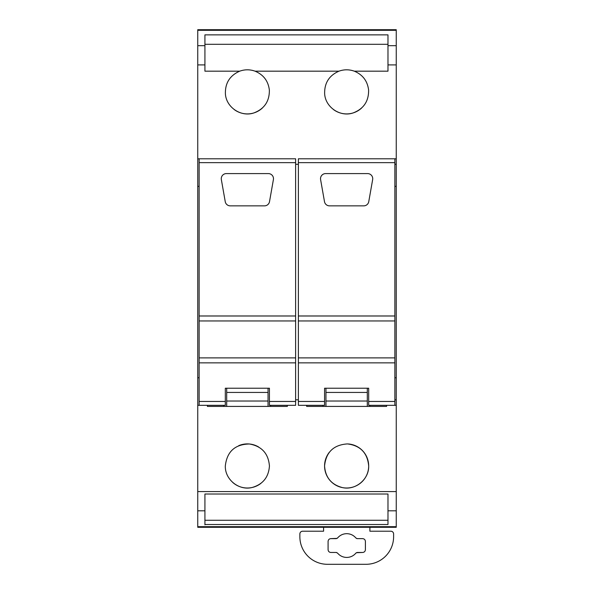 <?xml version="1.0" encoding="UTF-8"?>
<svg xmlns="http://www.w3.org/2000/svg" width="594" height="594" viewBox="0 0 594 594"><rect width="100%" height="100%" fill="white"/><g stroke="black" fill="none" stroke-linecap="round" stroke-linejoin="round"><path stroke-width="0.89" d="M387.979 64.917L387.979 34.86L204.923 34.86L204.923 71.176L239.709 71.176C229.923 75.483 225.148 82.974 225.393 93.659C226.032 107.217 241.008 117.374 253.861 112.934C264.367 108.925 269.535 101.292 269.357 90.05C268.243 80.992 263.469 74.703 255.041 71.176L338.959 71.176C329.173 75.483 324.398 82.974 324.643 93.659C325.282 107.217 340.258 117.374 353.103 112.934C363.617 108.925 368.785 101.292 368.607 90.05C367.486 80.992 362.719 74.703 354.291 71.176L387.979 71.176L387.979 64.917L396.25 64.917L396.25 45.679L387.979 45.679M199.131 158.791L295.619 158.791L295.619 162.645L199.131 162.645L199.131 158.791L197.75 158.791L197.75 30.316L396.25 30.316L396.25 45.679M396.25 491.58L396.25 527.294L197.75 527.294L197.75 491.58L396.25 491.58L396.25 64.917M396.25 30.316L396.25 29.7L197.75 29.7L197.75 30.316M396.25 158.791L298.381 158.791L298.381 315.986L394.869 315.986L394.869 158.791M321.161 29.856L372.089 29.997L321.161 29.997M221.911 29.856L272.846 29.997L221.911 29.997M204.923 44.305L387.979 44.305M199.131 377.747L197.75 377.747L197.75 491.58M197.75 377.747L197.75 158.791M387.979 510.803L387.979 524.509L204.923 524.509L204.923 494.015L387.979 494.015L387.979 510.803L396.25 510.803M197.75 526.678L396.25 526.678M396.25 405.316L394.869 405.316L394.869 315.986M197.75 405.316L225.319 405.316L225.319 388.224L226.7 388.224L226.7 406.415L287.348 406.415L287.348 405.316M329.143 452.509A22.052 22.052 0 0 0 324.569 465.956C325.386 477.509 331.4 484.741 342.627 487.644C355.628 490.481 369.119 479.232 368.681 465.956C367.486 452.925 360.395 445.574 347.401 443.911C333.598 444.854 325.987 452.197 324.569 465.956A22.052 22.052 0 0 0 341.788 487.474M269.431 465.956C268.399 453.497 261.724 446.183 249.406 443.993C234.964 444.29 226.938 451.611 225.319 465.956C224.851 479.521 238.944 490.867 252.108 487.496C262.919 484.355 268.688 477.175 269.431 465.956M298.381 405.316L298.381 401.455L324.569 401.455L324.569 405.316L298.381 405.316M298.381 315.986L298.381 401.455M295.619 164.3L298.381 164.3M295.619 162.645L295.619 405.316L269.431 405.316L269.431 401.455L295.619 401.455M239.709 71.176C244.825 69.357 249.933 69.357 255.041 71.176A22.052 22.052 0 0 0 251.878 70.263M338.959 71.176C344.067 69.357 349.175 69.357 354.291 71.176A22.052 22.052 0 0 0 351.121 70.263M234.133 109.489A22.052 22.052 0 0 0 262.325 108.071M333.383 109.489A22.052 22.052 0 0 0 361.575 108.071M387.979 524.509L387.979 520.262L204.923 520.262L204.923 524.844M323.582 527.22L323.582 531.214L302.628 531.214A2.755 2.755 0 0 0 299.866 533.976L299.866 536.731A27.569 27.569 0 0 0 327.435 564.3L366.038 564.3A27.569 27.569 0 0 0 393.607 536.731L393.607 533.976A2.755 2.755 0 0 0 390.845 531.214L369.891 531.214L369.891 527.22M337.541 553.081L336.263 552.472L330.873 552.472C329.18 552.309 328.252 551.381 328.081 549.688L328.081 541.416C328.252 539.723 329.18 538.795 330.873 538.632L336.263 538.632L337.541 538.023C339.946 535.201 343.013 533.746 346.74 533.672C350.445 533.746 353.512 535.194 355.932 538.023L357.209 538.632L362.615 538.632C364.308 538.803 365.236 539.731 365.399 541.416L365.399 549.688C365.228 551.381 364.3 552.309 362.615 552.472L357.209 552.472L355.932 553.081C353.527 555.902 350.46 557.358 346.74 557.439C343.028 557.365 339.961 555.91 337.541 553.081L336.263 552.472L330.873 552.472M221.911 526.997L272.839 527.138L221.911 527.138M321.154 526.997L372.089 527.138L321.154 527.138M295.619 399.799L298.381 399.799M394.869 401.455L368.681 401.455L368.681 405.316L394.869 405.316M343.154 487.733A22.052 22.052 0 0 0 368.681 465.956A22.052 22.052 0 0 0 348.307 443.963M232.737 482.447A22.052 22.052 0 0 0 260.952 483.338M258.65 447A22.052 22.052 0 0 0 238.706 445.678M298.381 162.645L394.869 162.645M298.381 362.867L394.869 362.867M324.569 401.455L324.569 388.224L325.95 388.224L325.95 406.415L386.597 406.415L386.597 405.316M368.681 401.455L368.681 388.224L324.569 388.224M298.381 357.892L394.869 357.892M298.381 320.953L394.869 320.953M320.597 179.581L324.487 201.641A5.108 5.108 0 0 0 329.514 205.858L363.736 205.858A5.108 5.108 0 0 0 368.763 201.641L372.653 179.581A5.108 5.108 0 0 0 367.619 173.589L325.623 173.589A5.108 5.108 0 0 0 320.597 179.581M199.131 405.316L199.131 362.867L295.619 362.867M199.131 401.455L225.319 401.455M269.431 401.455L269.431 388.224L225.319 388.224M199.131 362.867L199.131 357.892L295.619 357.892M199.131 357.892L199.131 320.953L295.619 320.953M199.131 320.953L199.131 315.986L295.619 315.986M199.131 162.645L199.131 315.986M221.347 179.581L225.237 201.641A5.108 5.108 0 0 0 230.264 205.858L264.486 205.858A5.108 5.108 0 0 0 269.513 201.641L273.403 179.581A5.108 5.108 0 0 0 268.377 173.589L226.381 173.589A5.108 5.108 0 0 0 221.347 179.581M336.805 552.569L336.263 552.472M362.615 552.472L356.348 552.717M355.932 538.023L357.209 538.632L362.615 538.632M356.667 538.543L357.209 538.632M330.873 538.632L337.125 538.387M226.7 406.415L207.403 406.415L207.403 405.316M325.95 406.415L306.653 406.415L306.653 405.316M367.3 406.415L367.3 388.224L368.681 388.224M268.05 406.415L268.05 388.224L269.431 388.224M223.634 406.415L223.634 405.316M270.612 406.415L270.612 405.316M322.876 406.415L322.876 405.316M369.862 406.415L369.862 405.316M268.05 401.017L226.7 401.017M367.3 401.017L325.95 401.017M367.3 392.434L325.95 392.434M268.05 392.434L226.7 392.434M197.75 45.679L204.923 45.679M197.75 64.917L204.923 64.917M197.75 510.803L204.923 510.803M396.25 164.3L394.869 164.3M396.25 186.36L394.869 186.36M396.25 377.747L394.869 377.747M396.25 399.799L394.869 399.799M197.75 186.36L199.131 186.36"/></g></svg>
